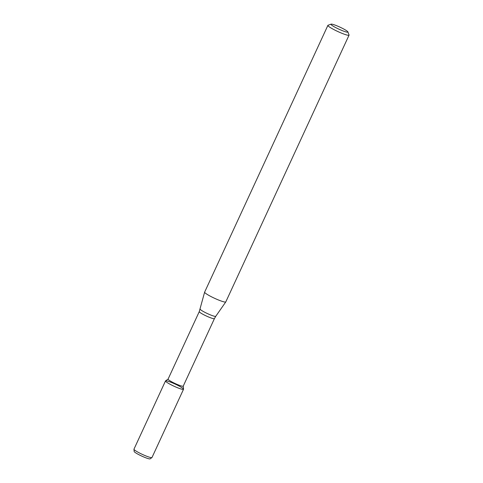 <?xml version="1.0" encoding="UTF-8"?>
<svg xmlns="http://www.w3.org/2000/svg" width="483" height="483" viewBox="0 0 483 483"><rect width="100%" height="100%" fill="white"/><g stroke="black" fill="none" stroke-linecap="round" stroke-linejoin="round"><path stroke-width="0.72" d="M183.244 386.11L183.54 389.183A9.932 1.208 -155.2 0 1 177.641 387.777A9.932 1.208 -155.2 0 1 167.571 382.808A9.932 1.208 -155.2 0 1 165.554 380.87L168.084 379.101M183.244 386.068A8.35 1.02 -155.2 0 1 183.232 386.14A8.35 1.02 -155.2 0 1 178.034 384.782A8.35 1.02 -155.2 0 1 169.817 380.707A8.35 1.02 -155.2 0 1 168.072 379.137L199.268 311.613L204.623 292.161A11.652 1.419 -155.2 0 1 204.635 292.137L327.897 25.37A11.652 1.419 -155.2 0 1 328.048 25.249L331.103 24.15A9.322 1.135 -155.2 0 1 339.917 27.126A9.322 1.135 -155.2 0 1 347.899 31.908A9.322 1.135 -155.2 0 1 342.592 30.743A9.322 1.135 -155.2 0 1 332.932 26.004A9.322 1.135 -155.2 0 1 331.103 24.15M347.899 31.908L349.046 34.951A11.652 1.419 -155.2 0 1 349.052 35.144L225.79 301.911A11.652 1.419 -155.2 0 1 225.772 301.935A11.652 1.419 -155.2 0 1 218.425 299.967A11.652 1.419 -155.2 0 1 207.068 294.328A11.652 1.419 -155.2 0 1 204.623 292.161M349.052 35.144A11.652 1.419 -155.2 0 1 341.795 33.249A11.652 1.419 -155.2 0 1 330.33 27.561A11.652 1.419 -155.2 0 1 327.897 25.37M183.528 389.268L151.994 457.51A9.932 1.208 -155.2 0 1 151.934 457.576L150.116 458.85A8.809 1.075 -155.2 0 1 144.411 457.244A8.809 1.075 -155.2 0 1 136.013 453.054A8.809 1.075 -155.2 0 1 134.159 451.478L133.948 449.268A9.932 1.208 -155.2 0 1 133.966 449.178L165.494 380.942A9.932 1.208 -155.2 0 1 175.015 384.009A9.932 1.208 -155.2 0 1 183.528 389.268A9.932 1.208 -155.2 0 1 177.339 387.656A9.932 1.208 -155.2 0 1 167.571 382.808A9.932 1.208 -155.2 0 1 165.494 380.942M151.934 457.576A9.932 1.208 -155.2 0 1 145.504 455.771A9.932 1.208 -155.2 0 1 136.037 451.05A9.932 1.208 -155.2 0 1 133.948 449.268M183.232 386.14L214.428 318.617A8.35 1.02 -155.2 0 1 209.23 317.259A8.35 1.02 -155.2 0 1 201.013 313.183A8.35 1.02 -155.2 0 1 199.268 311.613M214.428 318.617L215.756 316.305A8.585 1.044 -155.2 0 1 210.34 314.856A8.585 1.044 -155.2 0 1 201.972 310.696A8.585 1.044 -155.2 0 1 200.173 309.102M215.756 316.305L225.772 301.935"/></g></svg>
